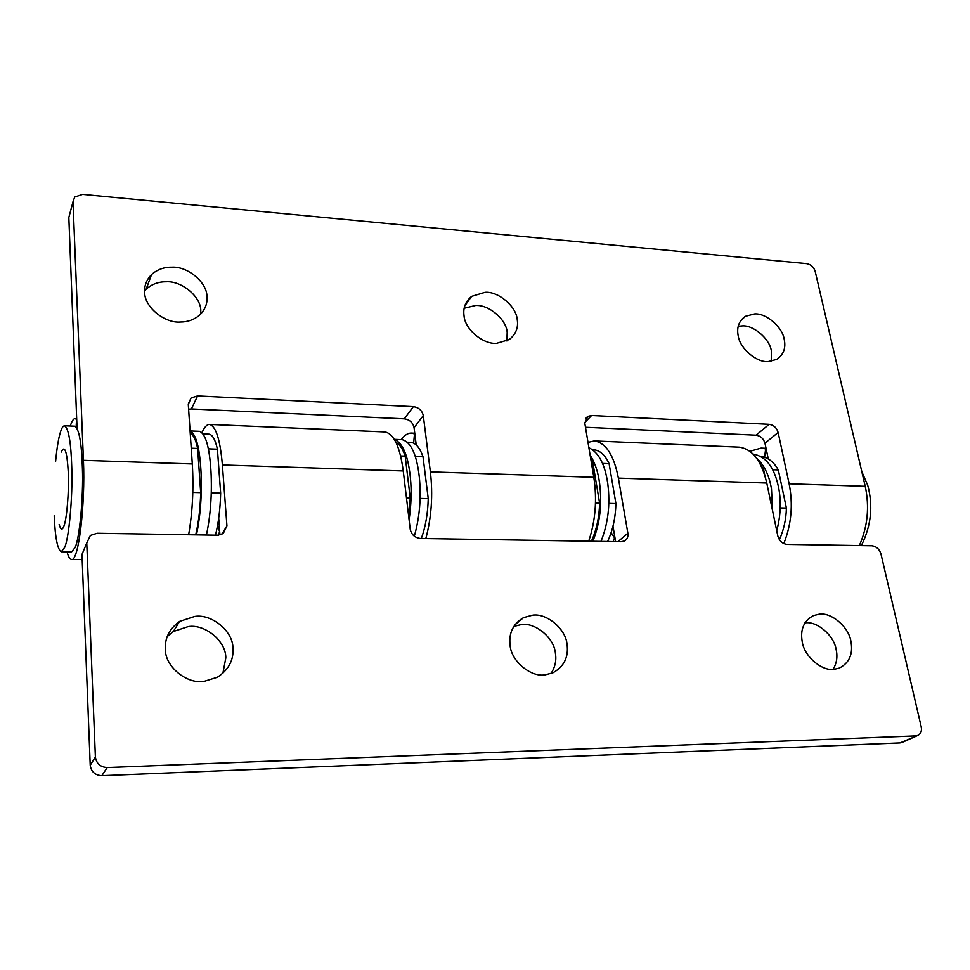 <?xml version="1.0" encoding="UTF-8"?>
<svg xmlns="http://www.w3.org/2000/svg" width="970" height="970" viewBox="0 0 970 970"><rect width="100%" height="100%" fill="white"/><g stroke="black" fill="none" stroke-linecap="round" stroke-linejoin="round"><path stroke-width="1.45" d="M861.796 471.59L867.713 485.291C873.303 505.806 871.181 525.91 861.336 545.601M776.727 530.748C780.523 516.319 781.25 502.472 778.91 489.207C774.981 468.292 766.482 456.603 753.399 454.13L753.253 454.118M772.605 510.972L771.477 488.965C769.246 475.458 764.275 465.139 756.527 458.034M772.69 469.722L778.316 469.929L786.403 508.062C786.124 519.35 783.784 529.899 779.395 539.708M780.195 507.904L786.403 508.062M761.389 456.591C768.228 457.597 773.866 462.035 778.316 469.929M764.821 475.421L763.572 469.383L762.687 469.359M763.572 469.383L760.698 464.957M591.397 541.248C596.465 530.129 599.205 517.422 599.593 503.139L595.483 503.03M599.593 503.139L592.925 463.078L591.433 463.017M592.925 463.078L590.754 458.907M602.528 463.43L609.099 463.672L615.914 503.575C615.513 517.786 612.749 530.432 607.596 541.502M608.808 503.382L615.914 503.575M592.828 449.728L593.822 449.777C600.006 450.395 605.098 455.027 609.099 463.672M600.963 541.393C608.105 523.667 610.385 504.461 607.79 483.8C605.037 464.46 598.745 452.432 588.899 447.728M592.84 541.26C599.921 523.497 602.188 504.254 599.618 483.533C598.15 472.16 594.974 462.666 590.112 455.063M414.299 536.216C419.573 517.737 421.271 498.277 419.392 477.846C416.894 454.882 411.171 442.162 402.223 439.677L394.39 439.349M409.085 519.75C411.268 504.849 411.692 490.784 410.383 477.555C408.115 455.718 402.792 443.011 394.438 439.422M415.318 456.506L423.017 456.785L428.231 498.628C427.831 513.567 425.527 526.855 421.32 538.495M420.083 498.41L428.231 498.628M407.655 442.223L410.856 442.356C415.803 442.938 419.864 447.752 423.017 456.785M408.697 516.525L410.237 498.143L406.491 498.046M410.237 498.143L405.181 456.13L400.622 455.961M405.181 456.13C402.768 448.964 399.701 444.357 395.978 442.32M208.368 448.843L217.413 449.183L220.651 493.148C220.238 508.886 218.517 522.891 215.485 535.173M211.266 492.905L220.651 493.148M203.239 433.929L209.096 434.172C212.527 434.718 215.304 439.725 217.413 449.183M54.199 515.761C55.169 537.792 57.545 549.796 61.304 551.748L64.614 547.48C68.834 539.138 72.823 496.992 71.78 467.928C71.052 442.417 68.627 428.364 64.505 425.781C63.086 425.939 61.777 427.903 60.576 431.698C58.636 437.482 56.975 447.388 55.593 461.441M61.304 551.748L71.622 551.869L75.054 547.613C79.431 539.284 83.529 497.258 82.414 468.267C81.625 442.817 79.091 428.801 74.799 426.206L64.505 425.781M206.416 535.028C210.587 515.349 212.115 494.082 210.975 471.262C209.471 447.121 205.652 433.808 199.541 431.335L190.071 430.947M196.473 534.87C200.572 515.131 202.075 493.827 200.972 470.947C199.565 447.194 195.928 433.869 190.071 430.959M195.697 534.858C198.607 522.515 200.269 508.438 200.681 492.627L192.812 492.42M200.681 492.627L197.637 448.455L191.235 448.213M197.637 448.455C195.77 439.519 193.297 434.524 190.241 433.445M59.158 524.443C60.686 529.947 62.25 530.517 63.874 526.152C66.748 519.92 69.173 490.905 68.3 472.584C67.051 451.317 64.711 444.466 61.28 452.056M738.206 326.308L742.038 325.932C753.12 324.744 769.707 338.639 771.368 350.946L771.247 361.301M754.502 313.94C765.682 312.801 782.487 326.878 784.209 339.306C786.064 347.975 783.602 354.668 776.812 359.373L768.301 361.567C757.036 362.95 739.783 348.521 738.218 335.911C736.509 327.508 738.885 320.985 745.312 316.341L754.502 313.94M464.169 308.266L475.445 305.501C488.419 304.313 506.376 319.239 507.189 332.395L506.873 340.967M485.061 292.322C498.168 291.182 516.38 306.326 517.24 319.615C518.513 327.678 515.834 334.347 509.201 339.597L496.664 343.307C483.412 344.726 464.666 329.182 464.036 315.686C462.92 307.963 465.442 301.524 471.614 296.383L485.061 292.322M144.651 290.782L146.155 289.193C151.853 284.149 158.546 281.688 166.197 281.797C181.548 280.633 201.142 296.747 200.79 310.861L200.814 313.977M171.848 267.199C187.404 266.071 207.289 282.44 206.95 296.723C207.568 303.598 205.058 309.782 199.444 315.286C193.927 319.809 187.549 322.064 180.323 322.04C164.573 323.483 144.057 306.629 144.688 292.128C144.227 285.689 146.506 279.833 151.526 274.583C157.31 269.514 164.075 267.053 171.848 267.199M188.641 534.737C192.557 511.99 193.782 488.395 192.29 463.951L188.289 404.441L191.102 397.942L197.601 395.93L191.405 408.952L188.604 409.195M414.069 427.673C412.905 422.544 409.643 419.598 404.272 418.846L413.341 406.648C418.749 407.461 422.071 410.455 423.284 415.609L414.069 427.673L416.191 444.842M588.705 541.199C595.495 520.708 597.193 499.417 593.81 477.288L584.825 423.284L587.687 416.421L591.591 415.499L584.74 422.568M764.966 443.217C763.523 438.561 760.565 435.894 756.091 435.19L769.137 424.326C773.66 425.042 776.667 427.758 778.134 432.462L764.966 443.217L768.276 458.919M859.347 545.564C867.689 526.601 869.641 506.849 865.228 486.309L815.164 271.309C813.745 267.041 810.92 264.483 806.713 263.646L82.608 194.376L74.714 197.031L73.005 201.76L83.432 460.338C85.445 504.606 78.473 562.43 71.513 559.423C69.828 559.314 68.324 556.768 67.027 551.821M77.054 428.255L68.834 217.474L69.828 213.703M865.228 486.309L789.131 483.775L778.134 432.462M764.59 457.246L765.657 448.88L761.086 448.091L766.045 448.31M789.131 483.775C793.23 504.364 791.447 524.297 783.796 543.588M750.028 451.268L761.086 448.091M585.492 427.261L756.091 435.19M769.137 424.326L591.591 415.499M593.81 477.288L430.377 471.869L423.284 415.609M413.656 443.072L414.481 433.869L411.341 433.081C407.946 432.959 404.587 435.142 401.265 439.64M430.377 471.869C433.044 494.93 431.517 517.168 425.818 538.568M191.405 408.952L404.272 418.846M413.341 406.648L197.601 395.93M76.715 419.416L75.09 418.652C73.502 418.603 71.889 421.065 70.264 426.012M76.545 419.416L76.145 426.921M167.228 636.562L173.315 631.519L188.156 626.608C204.779 623.71 226.083 641.024 225.816 657.903L222.87 673.338M194.679 616.459C211.545 613.561 233.2 631.167 232.958 648.287C233.758 660.182 228.568 669.846 217.377 677.254L204.27 681.328C187.186 684.662 164.767 666.523 165.373 649.051C164.779 637.908 169.532 628.681 179.62 621.394L194.679 616.459M513.76 626.414L521.108 624.619C534.955 621.964 554.355 637.896 555.422 653.404C556.586 660.485 555.095 667.202 550.972 673.556M532.227 615.259C546.231 612.603 565.922 628.79 567.062 644.504C568.699 657.175 563.982 666.62 552.912 672.804L545.431 674.768C531.281 677.8 510.96 661.152 510.087 645.147C508.656 632.998 513.13 623.831 523.485 617.647L532.227 615.259M804.906 622.898C816.582 620.63 834.139 635.362 836.152 649.585C837.765 656.678 836.746 663.25 833.072 669.324M818.971 614.252C830.756 611.791 848.798 626.765 850.908 641.291C853.285 653.998 849.38 662.946 839.195 668.124L834.612 669.203C822.742 671.98 804.166 656.617 802.238 641.837C800.068 629.506 803.827 620.751 813.515 615.562L818.971 614.252M902.621 742.195L900.027 742.935L101.838 775.673C95.072 775.248 91.204 771.78 90.222 765.294L81.989 554.44L84.863 547.541M202.015 432.487C204.452 427.055 206.962 424.363 209.52 424.423C215.91 426.145 220.202 439.652 222.385 464.957L226.931 525.837L223.221 533.561L217.498 535.21L97.158 533.27L90.368 535.428L86.766 542.994L95.387 757C96.394 763.596 100.346 767.112 107.221 767.561L101.838 775.673M617.878 541.672L627.869 533.245C628.342 536.822 627.19 539.405 624.413 540.993L621.103 541.721L420.519 538.483C414.905 537.804 411.474 534.712 410.213 529.22L403.253 470.959L222.385 464.957M900.027 742.935L917.402 735.636C920.76 734.084 922.034 731.15 921.221 726.809L880.978 553.967C879.378 549.093 876.359 546.365 871.909 545.77L787.131 544.4C782.463 543.794 779.359 540.993 777.831 536.01L766.773 483.036L618.375 478.113C613.901 455.148 605.898 442.757 594.367 440.938L588.002 442.356M594.355 440.938L739.237 447.158C752.405 449.001 761.583 460.956 766.773 483.036M209.52 424.423L384.981 431.953C393.868 433.723 399.967 446.733 403.253 470.959M611.161 532.7L614.519 537.853L613.185 541.599M627.869 533.245L618.375 478.113M615.611 541.636L612.991 526.189M218.711 518.198L219.935 534.967M219.644 531.075L218.614 535.161M219.402 531.075L217.595 525.413M915.85 735.903L107.221 767.561M73.005 201.76L68.834 217.474M192.29 463.951L83.432 460.338M86.766 542.994L81.989 554.44M221.766 534.361L226.931 525.837M90.222 765.294L95.387 757M745.312 316.341L740.401 321.106M471.614 296.383L464.775 305.902M151.526 274.583L146.155 289.193M188.277 403.957L191.102 397.93M585.528 418.652L587.687 416.421M76.691 418.725L75.09 418.652M82.183 559.532L71.513 559.423M414.748 433.226L411.341 433.081M179.62 621.394L173.315 631.519M523.485 617.647L514.549 625.226M813.515 615.562L808.653 618.52M917.402 735.636L901.566 742.668"/></g></svg>
